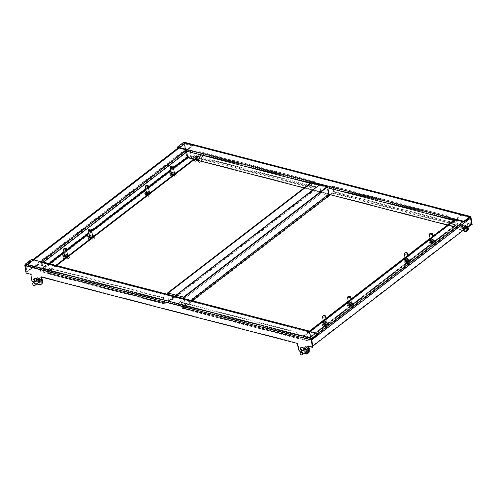<?xml version="1.0" encoding="UTF-8"?>
<svg xmlns="http://www.w3.org/2000/svg" width="497" height="497" viewBox="0 0 497 497"><rect width="100%" height="100%" fill="white"/><g stroke="black" fill="none" stroke-linecap="round" stroke-linejoin="round"><path stroke-width="0.37" stroke-dasharray="2.48 1.86" d="M200.21 162.109L201.838 160.444L200.21 162.109L193.873 160.463L191.538 157.773L191.078 158.127L193.414 160.817L193.873 160.463M199.757 162.463L193.414 160.817M177.597 147.677L183.902 142.925L470.007 217.332M186.002 149.858L186.512 149.988L186.406 149.336M184.095 142.192A1.261 0.739 -75.5 0 1 184.536 142.832L185.748 150.231L190.506 151.461L191.538 157.773M184.083 143.179L185.294 150.585L185.748 150.231M461.197 224.793L464.366 225.613A1.771 1.143 52.4 0 1 465.832 226.955A1.771 1.143 52.4 0 1 465.695 228.539A1.771 1.143 52.4 0 1 464.863 228.657L461.694 227.837A1.771 1.143 52.4 0 1 460.228 226.495A1.771 1.143 52.4 0 1 460.371 224.911A1.771 1.143 52.4 0 1 461.197 224.793L460.738 225.141L463.906 225.967A1.771 1.143 52.4 0 1 465.378 227.309A1.771 1.143 52.4 0 1 465.235 228.887A1.771 1.143 52.4 0 1 464.409 229.011L461.241 228.191A1.771 1.143 52.4 0 1 459.768 226.843A1.771 1.143 52.4 0 1 459.911 225.265A1.771 1.143 52.4 0 1 460.738 225.141M198.272 159.518L195.104 158.698A1.771 1.143 52.4 0 1 193.631 157.356A1.771 1.143 52.4 0 1 193.774 155.772A1.771 1.143 52.4 0 1 194.607 155.654L197.775 156.474A1.771 1.143 52.4 0 1 199.241 157.816A1.771 1.143 52.4 0 1 199.098 159.4A1.771 1.143 52.4 0 1 198.272 159.518L197.812 159.872L194.644 159.052A1.771 1.143 52.4 0 1 193.178 157.704A1.771 1.143 52.4 0 1 193.314 156.126A1.771 1.143 52.4 0 1 194.147 156.002L197.315 156.828A1.771 1.143 52.4 0 1 198.781 158.17A1.771 1.143 52.4 0 1 198.645 159.748A1.771 1.143 52.4 0 1 197.812 159.872M466.807 231.248L460.471 229.602L458.128 226.912L457.675 227.266L460.011 229.956L460.471 229.602M201.838 160.444L200.8 154.132L457.097 220.6L458.128 226.912M467.963 226.744L467.397 223.271L472.15 224.507M201.378 160.798L200.347 154.486L456.637 220.954L457.675 227.266M465.08 231.273L463.154 230.77M462.837 230.689L460.011 229.956M467.509 227.098L466.938 223.625L470.74 224.613M185.294 150.585L190.047 151.815L191.078 158.127M186.673 156.238L188.077 157.853L188.531 157.499L187.133 155.884L186.673 156.238L185.816 151.013A1.261 0.739 -75.5 0 1 185.797 150.771M454.382 220.183A1.261 0.739 104.5 0 0 454.395 220.668L455.246 225.887L455.706 225.539L454.848 220.314L186.276 150.659L186.512 149.988L455.084 219.643L461.191 214.946L469.112 217.003A1.261 0.82 52.4 0 1 469.833 217.462M188.077 157.853L194.234 159.45M304.083 187.934L328.921 194.377M447.219 225.06L454.27 226.887L455.246 225.887M455.706 225.539L454.27 226.887M188.531 157.499L454.73 226.533M186.276 150.659L187.133 155.884M200.347 154.486L200.8 154.132M456.637 220.954L457.097 220.6M466.938 223.625L467.397 223.271M190.047 151.815L190.506 151.461M300.586 352.236L304.133 353.33M300.778 352.46L301.238 352.106L307.575 353.752M311.706 339.613L25.31 265.336L25.54 264.665L31.646 259.968L31.541 259.316M318.049 334.239L309.134 331.928L309.028 331.275M40.456 261.627L40.561 262.279L31.646 259.968M25.31 265.336L26.521 272.735L26.061 273.089M35.094 281.432A1.771 1.143 -127.6 0 0 35.411 281.557L38.586 282.377A1.771 1.143 -127.6 0 0 38.791 282.414M302.443 350.807L305.177 351.516A1.771 1.143 -127.6 0 0 306.003 351.398A1.771 1.143 -127.6 0 0 306.146 349.813A1.771 1.143 -127.6 0 0 304.68 348.472L305.133 348.117L301.965 347.297A1.771 1.143 -127.6 0 0 301.139 347.415A1.771 1.143 -127.6 0 0 300.946 347.639M33.566 282.607L34.187 283.321L36.747 283.986M301.238 352.106L298.902 349.416L297.865 343.104L41.574 276.636L41.655 277.127M34.187 283.321L34.647 282.967L40.984 284.613M34.647 282.967L32.305 280.277L31.274 273.965L26.521 272.735M312.917 347.012L308.165 345.775L308.246 346.266M35.554 281.085A1.771 1.143 -127.6 0 0 35.871 281.203L39.039 282.023A1.771 1.143 -127.6 0 0 39.251 282.06M39.605 282.035A1.771 1.143 -127.6 0 0 39.872 281.905A1.771 1.143 -127.6 0 0 40.009 280.32A1.771 1.143 -127.6 0 0 38.542 278.979L35.374 278.158A1.771 1.143 -127.6 0 0 34.541 278.277A1.771 1.143 -127.6 0 0 34.349 278.5M302.903 350.453L305.636 351.162A1.771 1.143 -127.6 0 0 306.463 351.044A1.771 1.143 -127.6 0 0 306.606 349.459A1.771 1.143 -127.6 0 0 305.133 348.117M310.824 337.003L309.395 338.351L310.824 337.003L309.973 331.779A1.261 0.739 104.5 0 0 309.836 331.393M40.953 261.49A1.261 0.739 -75.5 0 1 41.394 262.124L42.251 267.349L41.791 267.703L40.94 262.478L309.513 332.133L40.94 262.478M309.848 337.997L43.655 268.964L42.251 267.349M41.791 267.703L43.196 269.318L43.655 268.964M309.395 338.351L43.196 269.318M309.513 332.133L310.37 337.351M298.902 349.416L298.442 349.77M297.865 343.104L297.411 343.458M41.574 276.636L41.114 276.991M31.274 273.965L30.814 274.319M32.305 280.277L31.851 280.631M308.165 345.775L307.705 346.129M325.902 321.981A1.392 0.677 170.7 0 1 326.436 322.404A1.392 0.677 170.7 0 1 325.721 323.149A1.392 0.677 170.7 0 1 324.224 323.274A1.392 0.677 170.7 0 1 323.69 322.851A1.392 0.677 170.7 0 1 324.411 322.106A1.392 0.677 170.7 0 1 325.902 321.981M325.796 321.329A1.392 0.677 170.7 0 1 326.33 321.752A1.392 0.677 170.7 0 1 325.61 322.497A1.392 0.677 170.7 0 1 324.119 322.621A1.392 0.677 170.7 0 1 323.584 322.199A1.392 0.677 170.7 0 1 324.299 321.453A1.392 0.677 170.7 0 1 325.796 321.329M407.733 259.024A1.392 0.677 170.7 0 1 408.261 259.446A1.392 0.677 170.7 0 1 407.546 260.192A1.392 0.677 170.7 0 1 406.055 260.316A1.392 0.677 170.7 0 1 405.521 259.894A1.392 0.677 170.7 0 1 406.235 259.154A1.392 0.677 170.7 0 1 407.733 259.024M407.627 258.372A1.392 0.677 170.7 0 1 408.155 258.794A1.392 0.677 170.7 0 1 407.441 259.54A1.392 0.677 170.7 0 1 405.943 259.664A1.392 0.677 170.7 0 1 405.415 259.241A1.392 0.677 170.7 0 1 406.13 258.502A1.392 0.677 170.7 0 1 407.627 258.372M350.938 302.716A1.392 0.677 170.7 0 1 351.472 303.139A1.392 0.677 170.7 0 1 350.758 303.884A1.392 0.677 170.7 0 1 349.261 304.009A1.392 0.677 170.7 0 1 348.732 303.592A1.392 0.677 170.7 0 1 349.447 302.847A1.392 0.677 170.7 0 1 350.938 302.716M350.832 302.064A1.392 0.677 170.7 0 1 351.367 302.487A1.392 0.677 170.7 0 1 350.652 303.232A1.392 0.677 170.7 0 1 349.155 303.356A1.392 0.677 170.7 0 1 348.621 302.934A1.392 0.677 170.7 0 1 349.341 302.195A1.392 0.677 170.7 0 1 350.832 302.064M432.769 239.765A1.392 0.677 170.7 0 1 433.303 240.188A1.392 0.677 170.7 0 1 432.583 240.927A1.392 0.677 170.7 0 1 431.092 241.057A1.392 0.677 170.7 0 1 430.557 240.635A1.392 0.677 170.7 0 1 431.272 239.889A1.392 0.677 170.7 0 1 432.769 239.765M432.663 239.113A1.392 0.677 170.7 0 1 433.191 239.529A1.392 0.677 170.7 0 1 432.477 240.275A1.392 0.677 170.7 0 1 430.986 240.405A1.392 0.677 170.7 0 1 430.452 239.983A1.392 0.677 170.7 0 1 431.166 239.237A1.392 0.677 170.7 0 1 432.663 239.113M453.575 220.438A1.261 0.82 52.4 0 0 453.357 221.177L454.14 225.967A0.503 0.329 52.4 0 1 453.817 226.303L309.699 337.177A0.503 0.329 -127.6 0 0 310.022 336.842L309.24 332.058A1.261 0.82 -127.6 0 1 309.457 331.313L309.625 331.182M309.699 337.177L303.561 335.587L303.667 336.239L309.805 337.83A1.261 0.82 -127.6 0 0 310.395 337.743A1.261 0.82 -127.6 0 0 310.619 336.997L309.836 332.213L453.947 221.333L454.736 226.123A1.261 0.82 52.4 0 1 454.513 226.868A1.261 0.82 52.4 0 1 453.923 226.955L447.785 225.358L447.673 224.706M311.762 339.936L311.526 339.873A0.503 0.329 -127.6 0 0 311.06 339.333L303.139 337.283L310.159 331.878L310.053 331.226M303.139 337.283L303.027 336.631L309.743 331.462M453.947 221.333A0.503 0.329 52.4 0 1 454.277 221.003L461.297 215.599L469.218 217.655A0.503 0.329 52.4 0 1 469.69 218.189L470.28 218.345M311.749 339.234A1.261 0.82 -127.6 0 0 310.954 338.681L303.027 336.631M309.836 332.213A0.503 0.329 -127.6 0 1 310.159 331.878L454.277 221.003L454.171 220.351M461.297 215.599L461.191 214.946M471.547 223.985L470.957 223.83L469.994 217.953L311.526 339.873L311.221 340.11L311.818 340.265M311.221 340.11L312.184 345.987L470.957 223.83M312.775 346.142L312.184 345.987M447.934 224.774L453.817 226.303M303.667 336.239L447.785 225.358M303.561 335.587L309.382 331.108M323.18 320.49L325.908 318.391M348.217 301.225L350.944 299.132M405.005 257.533L407.733 255.439M430.042 238.274L432.769 236.174M172.024 173.869A1.392 0.677 170.7 0 1 171.49 173.447A1.392 0.677 170.7 0 1 172.204 172.701A1.392 0.677 170.7 0 1 173.702 172.577A1.392 0.677 170.7 0 1 174.236 172.999A1.392 0.677 170.7 0 1 173.521 173.745A1.392 0.677 170.7 0 1 172.024 173.869M171.919 173.217A1.392 0.677 170.7 0 1 171.384 172.794A1.392 0.677 170.7 0 1 172.099 172.049A1.392 0.677 170.7 0 1 173.596 171.925A1.392 0.677 170.7 0 1 174.124 172.347A1.392 0.677 170.7 0 1 173.41 173.093A1.392 0.677 170.7 0 1 171.919 173.217M90.193 236.827A1.392 0.677 170.7 0 1 89.665 236.404A1.392 0.677 170.7 0 1 90.379 235.659A1.392 0.677 170.7 0 1 91.877 235.535A1.392 0.677 170.7 0 1 92.405 235.951A1.392 0.677 170.7 0 1 91.69 236.696A1.392 0.677 170.7 0 1 90.193 236.827M90.087 236.174A1.392 0.677 170.7 0 1 89.553 235.752A1.392 0.677 170.7 0 1 90.274 235.006A1.392 0.677 170.7 0 1 91.765 234.882A1.392 0.677 170.7 0 1 92.299 235.298A1.392 0.677 170.7 0 1 91.585 236.044A1.392 0.677 170.7 0 1 90.087 236.174M146.988 193.134A1.392 0.677 170.7 0 1 146.453 192.712A1.392 0.677 170.7 0 1 147.168 191.966A1.392 0.677 170.7 0 1 148.665 191.842A1.392 0.677 170.7 0 1 149.199 192.258A1.392 0.677 170.7 0 1 148.479 193.004A1.392 0.677 170.7 0 1 146.988 193.134M146.882 192.476A1.392 0.677 170.7 0 1 146.348 192.059A1.392 0.677 170.7 0 1 147.062 191.314A1.392 0.677 170.7 0 1 148.56 191.183A1.392 0.677 170.7 0 1 149.088 191.606A1.392 0.677 170.7 0 1 148.373 192.351A1.392 0.677 170.7 0 1 146.882 192.476M65.157 256.085A1.392 0.677 170.7 0 1 64.629 255.663A1.392 0.677 170.7 0 1 65.343 254.924A1.392 0.677 170.7 0 1 66.834 254.793A1.392 0.677 170.7 0 1 67.368 255.216A1.392 0.677 170.7 0 1 66.654 255.961A1.392 0.677 170.7 0 1 65.157 256.085M65.051 255.433A1.392 0.677 170.7 0 1 64.517 255.011A1.392 0.677 170.7 0 1 65.231 254.265A1.392 0.677 170.7 0 1 66.728 254.141A1.392 0.677 170.7 0 1 67.263 254.563A1.392 0.677 170.7 0 1 66.548 255.309A1.392 0.677 170.7 0 1 65.051 255.433M41.804 261.714A1.261 0.82 -127.6 0 1 42.649 262.919L43.432 267.709A0.503 0.329 -127.6 0 0 43.898 268.243L49.719 263.764M194.259 159.612L188.121 158.021A1.261 0.82 52.4 0 1 186.953 156.673L186.17 151.889L42.052 262.764L42.835 267.554A1.261 0.82 -127.6 0 0 44.003 268.896L50.147 270.492L50.035 269.834L43.898 268.243M42.052 262.764A0.503 0.329 -127.6 0 0 41.586 262.223L34.56 267.628L26.639 265.572A0.503 0.329 -127.6 0 0 26.316 265.907L184.474 144.223L184.778 143.987L184.188 143.832L183.884 144.068L184.474 144.223A0.503 0.329 52.4 0 1 184.803 143.894L192.724 145.944L185.698 151.349L185.592 150.697M192.724 145.944L192.619 145.292L185.81 150.529M41.425 261.615L34.455 266.976L26.534 264.92A1.261 0.82 -127.6 0 0 25.943 265.007A1.261 0.82 -127.6 0 0 25.72 265.752L183.884 144.068A1.261 0.82 52.4 0 1 184.101 143.322A1.261 0.82 52.4 0 1 184.691 143.235L192.619 145.292M186.17 151.889A0.503 0.329 52.4 0 0 185.698 151.349L41.586 262.223L41.487 261.627M34.56 267.628L34.455 266.976M184.778 143.987L185.741 149.864L26.968 272.021L26.012 266.143L25.415 265.988L26.378 271.865L26.968 272.021M184.188 143.832L185.151 149.709L185.741 149.864M185.151 149.709L26.378 271.865M26.012 266.143L25.415 265.988M56.577 265.541L50.147 270.492M55.863 265.355L50.035 269.834M328.983 195.489L313.141 191.382L169.632 301.791L177.553 303.841L321.062 193.439L319.633 184.729L321.062 193.439L177.553 303.841L176.373 296.61L177.553 303.841L185.48 305.897L328.983 195.489L327.56 186.785M185.48 305.897L184.294 298.666M169.632 301.791L169.434 300.567A1.416 0.913 -127.6 0 1 169.185 301.406L312.694 190.997A1.416 0.913 52.4 0 1 312.029 191.096L311.805 190.413L314.918 188.015A0.659 0.385 104.5 0 0 315.222 187.145L198.962 156.99A0.659 0.385 -75.5 0 1 198.657 157.86L198.744 158.524L190.426 156.369L190.32 155.716L314.918 188.015M313.141 191.382L312.936 190.165A1.416 0.913 52.4 0 1 312.694 190.997M198.962 156.99L198.303 152.989L198.763 152.635L199.415 156.636A1.416 0.832 -75.5 0 1 198.763 158.518L315.023 188.667L311.911 191.065M168.415 300.847A0.659 0.422 -127.6 0 0 168.837 300.418L312.346 190.009A0.659 0.422 52.4 0 1 311.923 190.438L165.184 303.213L40.617 270.89L40.723 271.548L40.45 270.53L188.326 156.766L190.426 156.369M40.45 270.53L40.344 269.877L188.214 156.114L188.326 156.766M48.936 273.052L49.041 273.704L40.723 271.548M168.297 300.815L168.402 301.468L165.29 303.866L49.041 273.704M68.257 254.924A1.771 0.864 170.7 0 1 68.928 255.464A1.771 0.864 170.7 0 1 68.021 256.409A1.771 0.864 170.7 0 1 66.113 256.57L62.945 255.75A1.771 0.864 170.7 0 1 62.274 255.216A1.771 0.864 170.7 0 1 63.181 254.265A1.771 0.864 170.7 0 1 65.082 254.104L68.257 254.924L68.362 255.582A1.771 0.864 170.7 0 1 69.04 256.117A1.771 0.864 170.7 0 1 68.126 257.061A1.771 0.864 170.7 0 1 66.225 257.222L63.057 256.402A1.771 0.864 170.7 0 1 62.38 255.868A1.771 0.864 170.7 0 1 63.287 254.918A1.771 0.864 170.7 0 1 65.194 254.756L68.362 255.582M93.293 235.665A1.771 0.864 170.7 0 1 93.97 236.199A1.771 0.864 170.7 0 1 93.057 237.15A1.771 0.864 170.7 0 1 91.156 237.311L87.988 236.485A1.771 0.864 170.7 0 1 87.31 235.951A1.771 0.864 170.7 0 1 88.218 235A1.771 0.864 170.7 0 1 90.125 234.845L93.293 235.665L93.399 236.317A1.771 0.864 170.7 0 1 94.076 236.852A1.771 0.864 170.7 0 1 93.163 237.802A1.771 0.864 170.7 0 1 91.262 237.964L88.093 237.137A1.771 0.864 170.7 0 1 87.416 236.603A1.771 0.864 170.7 0 1 88.323 235.659A1.771 0.864 170.7 0 1 90.23 235.497L93.399 236.317M175.118 172.707A1.771 0.864 170.7 0 1 175.795 173.248A1.771 0.864 170.7 0 1 174.888 174.192A1.771 0.864 170.7 0 1 172.981 174.354L169.812 173.534A1.771 0.864 170.7 0 1 169.135 172.993A1.771 0.864 170.7 0 1 170.049 172.049A1.771 0.864 170.7 0 1 171.95 171.887L175.118 172.707L175.23 173.36A1.771 0.864 170.7 0 1 175.901 173.9A1.771 0.864 170.7 0 1 174.994 174.845A1.771 0.864 170.7 0 1 173.086 175.006L169.918 174.186A1.771 0.864 170.7 0 1 169.247 173.646A1.771 0.864 170.7 0 1 170.154 172.701A1.771 0.864 170.7 0 1 172.055 172.54L175.23 173.36M150.082 191.972A1.771 0.864 170.7 0 1 150.759 192.507A1.771 0.864 170.7 0 1 149.845 193.457A1.771 0.864 170.7 0 1 147.944 193.613L144.776 192.793A1.771 0.864 170.7 0 1 144.099 192.258A1.771 0.864 170.7 0 1 145.012 191.308A1.771 0.864 170.7 0 1 146.913 191.152L150.082 191.972L150.187 192.625A1.771 0.864 170.7 0 1 150.864 193.159A1.771 0.864 170.7 0 1 149.957 194.11A1.771 0.864 170.7 0 1 148.05 194.271L144.882 193.445A1.771 0.864 170.7 0 1 144.205 192.911A1.771 0.864 170.7 0 1 145.118 191.96A1.771 0.864 170.7 0 1 147.019 191.805L150.187 192.625M40.344 269.877L40.617 270.89M190.32 155.716L188.214 156.114M312.029 191.096L168.402 301.468M48.917 273.064A0.659 0.385 -75.5 0 1 48.433 272.803L164.693 302.953A0.659 0.385 104.5 0 0 165.184 303.213M49.029 273.717A1.416 0.832 -75.5 0 1 48.47 273.866A1.416 0.832 -75.5 0 1 47.973 273.151L47.314 269.15L47.774 268.796L48.433 272.803M164.693 302.953L163.824 297.641L163.364 297.995L164.234 303.307A1.416 0.832 104.5 0 0 164.737 304.015A1.416 0.832 104.5 0 0 165.29 303.866M163.364 297.995L48.29 268.15L47.314 269.15M47.774 268.796L48.29 268.15M163.824 297.641L48.749 267.796M315.023 188.667A1.416 0.832 104.5 0 0 315.682 186.791L314.812 181.48L314.352 181.834L315.222 187.145M198.763 152.635L199.738 151.635L314.812 181.48M199.738 151.635L199.278 151.989L314.352 181.834M199.278 151.989L198.303 152.989M168.52 301.499A1.416 0.913 -127.6 0 0 169.185 301.406M312.346 190.009L311.116 182.523M167.856 294.404L168.837 300.418M330.089 194.681L332.741 192.637L457.308 224.961L457.687 226.626L309.817 340.389L307.711 340.787L307.606 340.134L183.008 307.836L186.12 305.438L186.232 306.096L183.113 308.488A1.416 0.832 -75.5 0 1 182.561 308.637A1.416 0.832 -75.5 0 1 182.064 307.929L181.194 302.617L181.647 302.263L182.517 307.575L298.784 337.73A0.659 0.385 104.5 0 0 299.275 337.991L299.393 338.631L183.113 308.488M307.711 340.787L299.393 338.631A1.416 0.832 104.5 0 1 298.827 338.792A1.416 0.832 104.5 0 1 298.324 338.078L297.666 334.077L296.268 332.462L181.194 302.617M457.687 226.626L457.582 225.973L309.712 339.737L309.817 340.389M448.99 222.799L449.095 223.451L457.42 225.613M329.629 195.035L329.735 195.688L332.853 193.29L449.095 223.451M429.675 240.921A1.771 0.864 170.7 0 1 428.998 240.386A1.771 0.864 170.7 0 1 429.905 239.442A1.771 0.864 170.7 0 1 431.812 239.281L434.981 240.101A1.771 0.864 170.7 0 1 435.658 240.635A1.771 0.864 170.7 0 1 434.745 241.585A1.771 0.864 170.7 0 1 432.844 241.747L429.675 240.921L429.781 241.579A1.771 0.864 170.7 0 1 429.104 241.039A1.771 0.864 170.7 0 1 430.017 240.094A1.771 0.864 170.7 0 1 431.918 239.933L435.086 240.753A1.771 0.864 170.7 0 1 435.763 241.293A1.771 0.864 170.7 0 1 434.85 242.238A1.771 0.864 170.7 0 1 432.949 242.399L429.781 241.579M404.639 260.186A1.771 0.864 170.7 0 1 403.962 259.651A1.771 0.864 170.7 0 1 404.869 258.701A1.771 0.864 170.7 0 1 406.776 258.539L409.944 259.366A1.771 0.864 170.7 0 1 410.615 259.9A1.771 0.864 170.7 0 1 409.708 260.85A1.771 0.864 170.7 0 1 407.807 261.006L404.639 260.186L404.744 260.838A1.771 0.864 170.7 0 1 404.067 260.304A1.771 0.864 170.7 0 1 404.974 259.353A1.771 0.864 170.7 0 1 406.881 259.192L410.05 260.018A1.771 0.864 170.7 0 1 410.727 260.552A1.771 0.864 170.7 0 1 409.814 261.503A1.771 0.864 170.7 0 1 407.913 261.658L404.744 260.838M322.808 323.143A1.771 0.864 170.7 0 1 322.131 322.603A1.771 0.864 170.7 0 1 323.044 321.658A1.771 0.864 170.7 0 1 324.945 321.497L328.113 322.317A1.771 0.864 170.7 0 1 328.79 322.857A1.771 0.864 170.7 0 1 327.877 323.802A1.771 0.864 170.7 0 1 325.976 323.963L322.808 323.143L322.913 323.796A1.771 0.864 170.7 0 1 322.236 323.261A1.771 0.864 170.7 0 1 323.149 322.311A1.771 0.864 170.7 0 1 325.05 322.149L328.219 322.969A1.771 0.864 170.7 0 1 328.896 323.51A1.771 0.864 170.7 0 1 327.989 324.454A1.771 0.864 170.7 0 1 326.082 324.616L322.913 323.796M347.844 303.878A1.771 0.864 170.7 0 1 347.167 303.344A1.771 0.864 170.7 0 1 348.08 302.393A1.771 0.864 170.7 0 1 349.981 302.232L353.15 303.058A1.771 0.864 170.7 0 1 353.827 303.592A1.771 0.864 170.7 0 1 352.913 304.543A1.771 0.864 170.7 0 1 351.012 304.698L347.844 303.878L347.95 304.531A1.771 0.864 170.7 0 1 347.273 303.996A1.771 0.864 170.7 0 1 348.186 303.046A1.771 0.864 170.7 0 1 350.087 302.89L353.255 303.71A1.771 0.864 170.7 0 1 353.932 304.245A1.771 0.864 170.7 0 1 353.025 305.195A1.771 0.864 170.7 0 1 351.118 305.357L347.95 304.531M457.582 225.973L457.308 224.961M190.997 300.405L185.4 304.711A0.659 0.422 -127.6 0 0 186.002 305.406L186.12 305.438M307.606 340.134L309.712 339.737M183.815 298.542L184.803 304.555A1.416 0.913 -127.6 0 0 186.114 306.065L186.232 306.096M186.114 306.065L329.735 195.688M449.008 222.786A0.659 0.385 104.5 0 0 449.313 221.917L333.046 191.767A0.659 0.385 -75.5 0 1 332.741 192.637M449.114 223.445A1.416 0.832 104.5 0 0 449.766 221.563L449.114 217.562L448.654 217.916L449.313 221.917M333.046 191.767L332.176 186.456L332.636 186.102L333.506 191.413A1.416 0.832 -75.5 0 1 332.853 193.29M332.636 186.102L447.71 215.947L449.114 217.562M448.654 217.916L447.25 216.301L447.71 215.947M332.176 186.456L447.25 216.301M183.008 307.836A0.659 0.385 -75.5 0 1 182.517 307.575M298.784 337.73L298.125 333.723L297.666 334.077M296.268 332.462L296.728 332.108L181.647 302.263M296.728 332.108L298.125 333.723M329.617 195.656A1.416 0.913 52.4 0 1 328.306 194.147L327.082 186.661M185.4 304.711L184.412 298.697M146.485 193.122A1.516 0.739 170.7 0 1 148.075 192.376A1.516 0.739 170.7 0 1 149.429 192.892A1.516 0.739 170.7 0 1 149.38 193.159A1.516 0.739 170.7 0 1 147.789 193.898A1.516 0.739 170.7 0 1 146.435 193.383A1.516 0.739 170.7 0 1 146.485 193.122M145.037 193.103A3.032 1.479 170.7 0 1 148.212 191.618A3.032 1.479 170.7 0 1 150.926 192.65A3.032 1.479 170.7 0 1 150.827 193.171A3.032 1.479 170.7 0 1 147.652 194.656A3.032 1.479 170.7 0 1 144.944 193.625A3.032 1.479 170.7 0 1 145.037 193.103M149.013 193.339A3.032 1.479 170.7 0 1 151.206 194.389A3.032 1.479 170.7 0 1 151.113 194.917A3.032 1.479 170.7 0 1 147.423 196.414A3.032 1.479 170.7 0 1 145.223 195.371A3.032 1.479 170.7 0 1 145.323 194.843A3.032 1.479 170.7 0 1 149.013 193.339M148.696 194.184A15.208 12.487 27.3 0 1 148.454 194.184A15.308 4.548 -89.3 0 1 148.087 195.004A15.308 12.568 27.3 0 1 146.671 194.905A15.208 4.516 -89.3 0 1 146.54 195.166A15.308 12.568 -152.7 0 0 147.951 195.265A15.308 4.548 -89.3 0 1 147.553 195.924A15.208 12.487 -152.7 0 0 147.795 195.93A15.208 12.487 -152.7 0 0 148.038 195.93A15.308 4.548 90.7 0 0 148.435 195.265A15.308 12.568 -152.7 0 0 149.821 195.203A15.208 4.516 90.7 0 0 149.951 194.948A15.308 12.568 27.3 0 1 148.566 195.01A15.308 4.548 90.7 0 0 148.938 194.184A15.208 12.487 27.3 0 1 148.696 194.184M147.951 195.265L147.727 193.873L147.342 194.619L147.826 194.619L148.205 193.88L149.74 193.637L148.342 193.625L148.721 192.879L148.243 192.873L147.857 193.619L146.46 193.6L147.727 193.873M147.553 195.924L147.342 194.619M148.038 195.93L147.826 194.619M148.435 195.265L148.205 193.88M149.821 195.203L149.603 193.898M149.951 194.948L149.74 193.637M148.566 195.01L148.342 193.625M148.938 194.184L148.721 192.879M148.454 194.184L148.243 192.873M148.087 195.004L147.857 193.619M146.671 194.905L146.46 193.6M146.54 195.166L146.329 193.855M406.142 259.819A1.516 0.739 170.7 0 1 407.639 259.571A1.516 0.739 170.7 0 1 408.497 260.08A1.516 0.739 170.7 0 1 407.857 260.832A1.516 0.739 170.7 0 1 406.36 261.08A1.516 0.739 170.7 0 1 405.502 260.571A1.516 0.739 170.7 0 1 406.142 259.819M405.285 259.31A3.032 1.479 170.7 0 1 408.279 258.819A3.032 1.479 170.7 0 1 409.994 259.838A3.032 1.479 170.7 0 1 408.714 261.335A3.032 1.479 170.7 0 1 405.72 261.832A3.032 1.479 170.7 0 1 404.011 260.813A3.032 1.479 170.7 0 1 405.285 259.31M409.745 260.906A3.032 1.479 170.7 0 1 410.273 261.577A3.032 1.479 170.7 0 1 409 263.081A3.032 1.479 170.7 0 1 404.819 263.224A3.032 1.479 170.7 0 1 404.291 262.559A3.032 1.479 170.7 0 1 405.571 261.055A3.032 1.479 170.7 0 1 409.745 260.906M408.708 261.59A15.208 6.697 64.8 0 1 408.565 261.503A15.308 11.543 -59.4 0 1 407.391 262.143A15.308 6.741 64.8 0 1 406.546 261.571A15.208 11.468 -59.4 0 1 406.136 261.764A15.308 6.741 -115.2 0 0 406.981 262.335A15.308 11.543 -59.4 0 1 405.776 262.814A15.208 6.697 -115.2 0 0 405.919 262.901A15.208 6.697 -115.2 0 0 406.061 262.981A15.308 11.543 120.6 0 0 407.267 262.503A15.308 6.741 -115.2 0 0 408.08 262.913A15.208 11.468 120.6 0 0 408.491 262.72A15.308 6.741 64.8 0 1 407.677 262.31A15.308 11.543 120.6 0 0 408.851 261.671A15.208 6.697 64.8 0 1 408.708 261.59M406.981 262.335L406.751 260.944L405.558 261.509L407.037 261.118L407.863 261.602L408.279 261.41L407.447 260.925L408.64 260.36L407.161 260.751L406.335 260.266L405.925 260.459L406.751 260.944M405.776 262.814L405.558 261.509M406.061 262.981L405.844 261.677M407.267 262.503L407.037 261.118M408.08 262.913L407.863 261.602M408.491 262.72L408.279 261.41M407.677 262.31L407.447 260.925M408.851 261.671L408.64 260.36M408.565 261.503L408.354 260.192M407.391 262.143L407.161 260.751M406.546 261.571L406.335 260.266M406.136 261.764L405.925 260.459M324.609 322.659A1.516 0.739 170.7 0 1 326.666 323.038A1.516 0.739 170.7 0 1 325.728 323.901A1.516 0.739 170.7 0 1 323.677 323.528A1.516 0.739 170.7 0 1 324.609 322.659M324.05 322.031A3.032 1.479 170.7 0 1 328.163 322.789A3.032 1.479 170.7 0 1 326.287 324.529A3.032 1.479 170.7 0 1 322.18 323.771A3.032 1.479 170.7 0 1 324.05 322.031M328.244 324.119A3.032 1.479 170.7 0 1 328.449 324.535A3.032 1.479 170.7 0 1 326.572 326.268A3.032 1.479 170.7 0 1 322.671 325.92A3.032 1.479 170.7 0 1 322.466 325.51A3.032 1.479 170.7 0 1 324.336 323.777A3.032 1.479 170.7 0 1 328.244 324.119M327.063 324.69A15.208 3.951 72.1 0 1 326.97 324.584A15.308 12.76 -41.9 0 1 325.634 325.1A15.308 3.976 72.1 0 1 325.081 324.417A15.208 12.68 -41.9 0 1 324.622 324.566A15.308 3.976 -107.9 0 0 325.175 325.249A15.308 12.76 -41.9 0 1 323.814 325.603A15.208 3.951 -107.9 0 0 323.907 325.709A15.208 3.951 -107.9 0 0 324.001 325.815A15.308 12.76 138.1 0 0 325.361 325.46A15.308 3.976 -107.9 0 0 325.889 325.982A15.208 12.68 138.1 0 0 326.349 325.827A15.308 3.976 72.1 0 1 325.821 325.305A15.308 12.76 138.1 0 0 327.156 324.789A15.208 3.951 72.1 0 1 327.063 324.69M325.175 325.249L324.945 323.864L323.597 324.299L325.131 324.069L325.672 324.671L326.138 324.522L325.597 323.92L326.939 323.485L325.411 323.709L324.87 323.106L324.404 323.261L324.945 323.864M323.814 325.603L323.597 324.299M324.001 325.815L323.783 324.504M325.361 325.46L325.131 324.069M325.889 325.982L325.672 324.671M326.349 325.827L326.138 324.522M325.821 325.305L325.597 323.92M327.156 324.789L326.939 323.485M326.97 324.584L326.753 323.274M325.634 325.1L325.411 323.709M325.081 324.417L324.87 323.106M324.622 324.566L324.404 323.261M37.896 279.283A1.516 0.982 52.4 0 1 39.667 280.047A1.516 0.982 52.4 0 1 39.723 281.693A1.516 0.982 52.4 0 1 37.915 280.96A1.516 0.982 52.4 0 1 37.865 279.302M36.436 278.904A3.032 1.963 52.4 0 1 36.946 278.103A3.032 1.963 52.4 0 1 40.549 279.587A3.032 1.963 52.4 0 1 40.642 282.905A3.032 1.963 52.4 0 1 37.033 281.414A3.032 1.963 52.4 0 1 36.523 280.339M42.332 281.277A3.032 1.963 52.4 0 1 41.86 281.967A3.032 1.963 52.4 0 1 41.673 282.085A3.032 1.963 52.4 0 1 38.257 280.476A3.032 1.963 52.4 0 1 38.163 277.158A3.032 1.963 52.4 0 1 38.356 277.04A3.032 1.963 52.4 0 1 41.767 278.649A3.032 1.963 52.4 0 1 41.953 278.954M39.201 278.034A15.208 1.329 -33.3 0 0 39.052 278.115A15.308 11.593 -117.5 0 1 39.909 279.289A15.308 1.336 -33.3 0 0 39.002 279.774A15.208 11.524 -117.5 0 1 39.282 280.196A15.308 1.336 146.7 0 1 40.182 279.712A15.308 11.593 -117.5 0 1 40.928 280.973A15.208 1.329 146.7 0 1 41.077 280.898A15.208 1.329 146.7 0 1 41.22 280.824A15.308 11.593 62.5 0 0 40.481 279.556A15.308 1.336 146.7 0 1 41.27 279.159A15.208 11.524 62.5 0 0 40.996 278.742A15.308 1.336 -33.3 0 0 40.201 279.14A15.308 11.593 62.5 0 0 39.344 277.96A15.208 1.329 -33.3 0 0 39.201 278.034M40.182 279.712L39.213 280.457L40.015 281.681L40.307 281.526L39.505 280.308L40.35 279.867L40.077 279.444L39.226 279.886L38.424 278.668L38.132 278.817L38.934 280.041L38.089 280.482L38.362 280.898L39.213 280.457M40.928 280.973L40.015 281.681M41.22 280.824L40.307 281.526M40.481 279.556L39.505 280.308M41.27 279.159L40.35 279.867M40.996 278.742L40.077 279.444M40.201 279.14L39.226 279.886M39.344 277.96L38.424 278.668M39.052 278.115L38.132 278.817M39.909 279.289L38.934 280.041M39.002 279.774L38.089 280.482M39.282 280.196L38.362 280.898M202.465 155.828A1.516 0.982 -127.6 0 0 203.372 155.791A1.516 0.982 -127.6 0 0 203.54 154.548A1.516 0.982 -127.6 0 0 202.434 153.356A1.516 0.982 -127.6 0 0 201.527 153.387A1.516 0.982 -127.6 0 0 201.36 154.635A1.516 0.982 -127.6 0 0 202.465 155.828M197.576 159.587A1.516 0.982 -127.6 0 0 198.489 159.549A1.516 0.982 -127.6 0 0 198.657 158.307A1.516 0.982 -127.6 0 0 197.551 157.114A1.516 0.982 -127.6 0 0 196.638 157.145A1.516 0.982 -127.6 0 0 196.47 158.394A1.516 0.982 -127.6 0 0 197.576 159.587M197.595 160.823A3.032 1.963 -127.6 0 0 199.415 160.755A3.032 1.963 -127.6 0 0 199.744 158.263A3.032 1.963 -127.6 0 0 197.539 155.878A3.032 1.963 -127.6 0 0 195.719 155.946A3.032 1.963 -127.6 0 0 195.383 158.437A3.032 1.963 -127.6 0 0 197.595 160.823M198.757 160.332A3.032 1.963 -127.6 0 0 196.315 156.816A3.032 1.963 -127.6 0 0 194.495 156.884A3.032 1.963 -127.6 0 0 193.929 158.251A3.032 1.963 -127.6 0 0 196.371 161.761A3.032 1.963 -127.6 0 0 198.191 161.693A3.032 1.963 -127.6 0 0 198.757 160.332M197.589 159.972A15.208 7.567 113.3 0 0 197.589 160.177A15.308 8.847 179.3 0 1 196.365 159.723A15.308 7.617 113.3 0 0 196.439 160.873A15.208 8.791 179.3 0 1 196.035 160.699A15.308 7.617 -66.7 0 1 195.961 159.549A15.308 8.847 179.3 0 1 194.855 159.003A15.208 7.567 -66.7 0 1 194.849 158.798A15.208 7.567 -66.7 0 1 194.849 158.586A15.308 8.847 -0.7 0 0 195.961 159.133A15.308 7.617 -66.7 0 1 196.004 157.897A15.208 8.791 -0.7 0 0 196.402 158.071A15.308 7.617 113.3 0 0 196.358 159.307A15.308 8.847 -0.7 0 0 197.582 159.767A15.208 7.567 113.3 0 0 197.589 159.972M195.961 159.549L196.936 158.798L195.768 158.294L195.768 157.884L196.93 158.388L196.918 157.189L197.321 157.363L197.334 158.562L198.502 159.059L198.508 159.475L197.34 158.972L197.352 160.164L196.949 159.991L196.936 158.798M194.855 159.003L195.768 158.294M194.849 158.586L195.768 157.884M195.961 159.133L196.93 158.388M196.004 157.897L196.918 157.189M196.402 158.071L197.321 157.363M196.358 159.307L197.334 158.562M197.582 159.767L198.502 159.059M197.589 160.177L198.508 159.475M196.365 159.723L197.34 158.972M196.439 160.873L197.352 160.164M196.035 160.699L196.949 159.991M66.853 255.352A1.516 0.739 170.7 0 1 67.598 255.849A1.516 0.739 170.7 0 1 66.909 256.626A1.516 0.739 170.7 0 1 65.355 256.831A1.516 0.739 170.7 0 1 64.61 256.34A1.516 0.739 170.7 0 1 65.3 255.564A1.516 0.739 170.7 0 1 66.853 255.352M67.598 254.613A3.032 1.479 170.7 0 1 69.095 255.601A3.032 1.479 170.7 0 1 67.71 257.154A3.032 1.479 170.7 0 1 64.61 257.57A3.032 1.479 170.7 0 1 63.113 256.582A3.032 1.479 170.7 0 1 64.498 255.029A3.032 1.479 170.7 0 1 67.598 254.613M68.99 258.254A3.032 1.479 170.7 0 1 64.896 259.316A3.032 1.479 170.7 0 1 63.399 258.322A3.032 1.479 170.7 0 1 63.79 257.415A3.032 1.479 170.7 0 1 67.884 256.353A3.032 1.479 170.7 0 1 69.381 257.347A3.032 1.479 170.7 0 1 68.99 258.254M67.89 258.254A15.208 7.517 99.2 0 0 68.014 258.129A15.308 11.021 45.3 0 1 66.772 258.005A15.308 7.561 99.2 0 0 67.48 257.21A15.208 10.953 45.3 0 1 67.052 257.135A15.308 7.561 -80.8 0 1 66.337 257.937A15.308 11.021 45.3 0 1 65.07 257.651A15.208 7.517 -80.8 0 1 64.945 257.775A15.208 7.517 -80.8 0 1 64.821 257.893A15.308 11.021 -134.7 0 0 66.089 258.179A15.308 7.561 -80.8 0 1 65.355 258.813A15.208 10.953 -134.7 0 0 65.784 258.887A15.308 7.561 99.2 0 0 66.523 258.254A15.308 11.021 -134.7 0 0 67.766 258.372A15.208 7.517 99.2 0 0 67.89 258.254M66.337 257.937L66.113 256.545L64.852 256.34L64.604 256.589L65.865 256.794L65.138 257.508L66.294 256.862L67.803 256.819L66.542 256.614L67.269 255.899L66.113 256.545M65.07 257.651L64.852 256.34M64.821 257.893L64.604 256.589M66.089 258.179L65.865 256.794M65.355 258.813L65.138 257.508M65.784 258.887L65.573 257.576M66.523 258.254L66.294 256.862M67.766 258.372L67.555 257.067M68.014 258.129L67.803 256.819M66.772 258.005L66.542 256.614M67.48 257.21L67.269 255.899M67.052 257.135L66.834 255.831M471.026 224.681A1.516 0.982 -127.6 0 0 469.82 222.699A1.516 0.982 -127.6 0 0 468.913 222.737A1.516 0.982 -127.6 0 0 468.746 223.979A1.516 0.982 -127.6 0 0 469.851 225.172A1.516 0.982 -127.6 0 0 470.758 225.135M464.962 228.931A1.516 0.982 -127.6 0 0 465.875 228.893A1.516 0.982 -127.6 0 0 466.043 227.651A1.516 0.982 -127.6 0 0 464.937 226.458A1.516 0.982 -127.6 0 0 464.024 226.495A1.516 0.982 -127.6 0 0 463.856 227.738A1.516 0.982 -127.6 0 0 464.962 228.931M467.062 227.44A3.032 1.963 -127.6 0 0 464.919 225.222A3.032 1.963 -127.6 0 0 463.098 225.29A3.032 1.963 -127.6 0 0 462.769 227.781A3.032 1.963 -127.6 0 0 464.981 230.167A3.032 1.963 -127.6 0 0 466.801 230.099M465.844 228.378A3.032 1.963 -127.6 0 0 463.701 226.16A3.032 1.963 -127.6 0 0 461.881 226.228A3.032 1.963 -127.6 0 0 461.315 227.595A3.032 1.963 -127.6 0 0 462.937 230.608M464.546 229.372A15.308 8.847 179.3 0 1 463.751 229.067A15.308 7.617 113.3 0 0 463.8 229.949M463.583 230.117A15.208 8.791 179.3 0 1 463.421 230.043A15.308 7.617 -66.7 0 1 463.347 228.893A15.308 8.847 179.3 0 1 462.241 228.347A15.208 7.567 -66.7 0 1 462.235 228.142A15.208 7.567 -66.7 0 1 462.235 227.93A15.308 8.847 -0.7 0 0 463.347 228.477A15.308 7.617 -66.7 0 1 463.39 227.241A15.208 8.791 -0.7 0 0 463.788 227.415A15.308 7.617 113.3 0 0 463.744 228.651A15.308 8.847 -0.7 0 0 464.912 229.092M463.347 228.893L464.322 228.142L463.154 227.638L463.154 227.228L464.316 227.732L464.304 226.533L464.707 226.707L464.72 227.906L465.888 228.409L465.894 228.819L464.726 228.316L464.738 229.508L464.335 229.341L464.322 228.142M462.241 228.347L463.154 227.638M462.235 227.93L463.154 227.228M463.347 228.477L464.316 227.732M463.39 227.241L464.304 226.533M463.788 227.415L464.707 226.707M463.744 228.651L464.72 227.906M464.968 229.111L465.888 228.409M464.975 229.527L465.894 228.819M463.751 229.067L464.726 228.316M463.819 230.217L464.738 229.508M463.421 230.043L464.335 229.341M305.301 350.304A1.516 0.982 52.4 0 1 305.251 348.646A1.516 0.982 52.4 0 1 307.053 349.391A1.516 0.982 52.4 0 1 307.103 351.05A1.516 0.982 52.4 0 1 305.301 350.304M303.822 348.248A3.032 1.963 52.4 0 1 304.332 347.446A3.032 1.963 52.4 0 1 307.935 348.931A3.032 1.963 52.4 0 1 308.028 352.249A3.032 1.963 52.4 0 1 304.419 350.758A3.032 1.963 52.4 0 1 303.909 349.683M309.246 351.311A3.032 1.963 52.4 0 1 309.059 351.429A3.032 1.963 52.4 0 1 305.643 349.82A3.032 1.963 52.4 0 1 305.549 346.502A3.032 1.963 52.4 0 1 305.742 346.384A3.032 1.963 52.4 0 1 308.382 347.092M306.587 347.378A15.208 1.329 -33.3 0 0 306.438 347.459A15.308 11.593 -117.5 0 1 307.295 348.633A15.308 1.336 -33.3 0 0 306.388 349.118A15.208 11.524 -117.5 0 1 306.668 349.54A15.308 1.336 146.7 0 1 307.568 349.056A15.308 11.593 -117.5 0 1 308.314 350.317A15.208 1.329 146.7 0 1 308.463 350.242A15.208 1.329 146.7 0 1 308.606 350.168A15.308 11.593 62.5 0 0 307.867 348.9A15.308 1.336 146.7 0 1 308.656 348.503A15.208 11.524 62.5 0 0 308.376 348.086A15.308 1.336 -33.3 0 0 307.587 348.484A15.308 11.593 62.5 0 0 306.73 347.304A15.208 1.329 -33.3 0 0 306.587 347.378M307.568 349.056L306.599 349.801L307.401 351.025L307.693 350.87L306.891 349.652L307.736 349.211L307.463 348.788L306.612 349.229L305.81 348.012L305.518 348.161L306.32 349.385L305.469 349.826L305.748 350.242L306.599 349.801M308.314 350.317L307.401 351.025M308.606 350.168L307.693 350.87M307.867 348.9L306.891 349.652M308.656 348.503L307.736 349.211M308.376 348.086L307.463 348.788M307.587 348.484L306.612 349.229M306.73 347.304L305.81 348.012M306.438 347.459L305.518 348.161M307.295 348.633L306.32 349.385M306.388 349.118L305.469 349.826M306.668 349.54L305.748 350.242M89.795 236.671A1.516 0.739 170.7 0 1 91.423 236.063A1.516 0.739 170.7 0 1 92.635 236.584A1.516 0.739 170.7 0 1 92.485 236.994A1.516 0.739 170.7 0 1 90.858 237.597A1.516 0.739 170.7 0 1 89.646 237.075A1.516 0.739 170.7 0 1 89.795 236.671M88.447 236.504A3.032 1.479 170.7 0 1 91.703 235.292A3.032 1.479 170.7 0 1 94.132 236.342A3.032 1.479 170.7 0 1 93.834 237.156A3.032 1.479 170.7 0 1 90.578 238.367A3.032 1.479 170.7 0 1 88.149 237.324A3.032 1.479 170.7 0 1 88.447 236.504M92.753 237.069A3.032 1.479 170.7 0 1 94.418 238.082A3.032 1.479 170.7 0 1 94.119 238.895A3.032 1.479 170.7 0 1 90.1 240.076A3.032 1.479 170.7 0 1 88.435 239.063A3.032 1.479 170.7 0 1 88.733 238.249A3.032 1.479 170.7 0 1 92.753 237.069M92.206 237.895A15.208 11.412 41.4 0 1 91.982 237.87A15.308 6.834 -83.1 0 1 91.355 238.678A15.308 11.487 41.4 0 1 90.038 238.442A15.208 6.79 -83.1 0 1 89.82 238.69A15.308 11.487 -138.6 0 0 91.131 238.927A15.308 6.834 -83.1 0 1 90.479 239.573A15.208 11.412 -138.6 0 0 90.703 239.604A15.208 11.412 -138.6 0 0 90.926 239.629A15.308 6.834 96.9 0 0 91.585 238.982A15.308 11.487 -138.6 0 0 92.871 239.057A15.208 6.79 96.9 0 0 93.088 238.808A15.308 11.487 41.4 0 1 91.802 238.734A15.308 6.834 96.9 0 0 92.43 237.926A15.208 11.412 41.4 0 1 92.206 237.895M91.131 238.927L90.908 237.541L90.268 238.268L90.715 238.318L91.355 237.591L92.877 237.498L91.578 237.342L92.218 236.615L91.765 236.56L91.125 237.286L89.603 237.38L90.908 237.541M90.479 239.573L90.268 238.268M90.926 239.629L90.715 238.318M91.585 238.982L91.355 237.591M92.871 239.057L92.653 237.752M93.088 238.808L92.877 237.498M91.802 238.734L91.578 237.342M92.43 237.926L92.218 236.615M91.982 237.87L91.765 236.56M91.355 238.678L91.125 237.286M90.038 238.442L89.827 237.131M89.82 238.69L89.603 237.38M171.8 173.552A1.516 0.739 170.7 0 1 173.41 173.105A1.516 0.739 170.7 0 1 174.466 173.633A1.516 0.739 170.7 0 1 174.143 174.198A1.516 0.739 170.7 0 1 172.527 174.646A1.516 0.739 170.7 0 1 171.471 174.118A1.516 0.739 170.7 0 1 171.8 173.552M170.626 173.236A3.032 1.479 170.7 0 1 173.851 172.341A3.032 1.479 170.7 0 1 175.963 173.385A3.032 1.479 170.7 0 1 175.311 174.515A3.032 1.479 170.7 0 1 172.092 175.41A3.032 1.479 170.7 0 1 169.98 174.366A3.032 1.479 170.7 0 1 170.626 173.236M175.13 174.217A3.032 1.479 170.7 0 1 176.249 175.124A3.032 1.479 170.7 0 1 175.596 176.261A3.032 1.479 170.7 0 1 171.378 177.013A3.032 1.479 170.7 0 1 170.266 176.106A3.032 1.479 170.7 0 1 170.912 174.975A3.032 1.479 170.7 0 1 175.13 174.217M174.348 175A15.208 9.679 53.3 0 1 174.149 174.95A15.308 9.151 -74.7 0 1 173.26 175.702A15.308 9.741 53.3 0 1 172.111 175.311A15.208 9.095 -74.7 0 1 171.8 175.547A15.308 9.741 -126.7 0 0 172.944 175.938A15.308 9.151 -74.7 0 1 172.024 176.534A15.208 9.679 -126.7 0 0 172.223 176.584A15.208 9.679 -126.7 0 0 172.416 176.64A15.308 9.151 105.3 0 0 173.335 176.044A15.308 9.741 -126.7 0 0 174.453 176.273A15.208 9.095 105.3 0 0 174.77 176.037A15.308 9.741 53.3 0 1 173.646 175.814A15.308 9.151 105.3 0 0 174.54 175.056A15.208 9.679 53.3 0 1 174.348 175M172.944 175.938L172.72 174.546L171.813 175.224L173.111 174.652L174.553 174.733L173.422 174.422L174.329 173.745L173.938 173.639L173.031 174.317L171.583 174.236L172.72 174.546M172.024 176.534L171.813 175.224M172.416 176.64L172.204 175.329M173.335 176.044L173.111 174.652M174.453 176.273L174.242 174.963M174.77 176.037L174.553 174.733M173.646 175.814L173.422 174.422M174.54 175.056L174.329 173.745M174.149 174.95L173.938 173.639M173.26 175.702L173.031 174.317M172.111 175.311L171.9 174.006M171.8 175.547L171.583 174.236M349.285 303.543A1.516 0.739 170.7 0 1 350.814 303.263A1.516 0.739 170.7 0 1 351.702 303.773A1.516 0.739 170.7 0 1 351.13 304.493A1.516 0.739 170.7 0 1 349.602 304.779A1.516 0.739 170.7 0 1 348.714 304.263A1.516 0.739 170.7 0 1 349.285 303.543M348.366 303.064A3.032 1.479 170.7 0 1 351.422 302.505A3.032 1.479 170.7 0 1 353.199 303.53A3.032 1.479 170.7 0 1 352.05 304.972A3.032 1.479 170.7 0 1 348.993 305.537A3.032 1.479 170.7 0 1 347.217 304.506A3.032 1.479 170.7 0 1 348.366 303.064M352.864 304.549A3.032 1.479 170.7 0 1 353.485 305.27A3.032 1.479 170.7 0 1 352.33 306.711A3.032 1.479 170.7 0 1 348.124 306.966A3.032 1.479 170.7 0 1 347.502 306.251A3.032 1.479 170.7 0 1 348.652 304.81A3.032 1.479 170.7 0 1 352.864 304.549M351.864 305.251A15.208 7.281 63 0 1 351.714 305.17A15.308 11.176 -62.7 0 1 350.578 305.835A15.308 7.325 63 0 1 349.677 305.295A15.208 11.108 -62.7 0 1 349.279 305.5A15.308 7.325 -117 0 0 350.186 306.04A15.308 11.176 -62.7 0 1 349.024 306.543A15.208 7.281 -117 0 0 349.18 306.624A15.208 7.281 -117 0 0 349.329 306.699A15.308 11.176 117.3 0 0 350.491 306.195A15.308 7.325 -117 0 0 351.367 306.574A15.208 11.108 117.3 0 0 351.764 306.376A15.308 7.325 63 0 1 350.888 305.997A15.308 11.176 117.3 0 0 352.019 305.332A15.208 7.281 63 0 1 351.864 305.251M350.186 306.04L349.956 304.649L348.813 305.233L350.261 304.81L351.155 305.27L351.547 305.065L350.658 304.605L351.808 304.021L350.354 304.45L349.466 303.99L349.068 304.189L349.956 304.649M349.024 306.543L348.813 305.233M349.329 306.699L349.118 305.394M350.491 306.195L350.261 304.81M351.367 306.574L351.155 305.27M351.764 306.376L351.547 305.065M350.888 305.997L350.658 304.605M352.019 305.332L351.808 304.021M351.714 305.17L351.497 303.866M350.578 305.835L350.354 304.45M349.677 305.295L349.466 303.99M349.279 305.5L349.068 304.189M431.427 240.455A1.516 0.739 170.7 0 1 433.533 240.815A1.516 0.739 170.7 0 1 432.645 241.666A1.516 0.739 170.7 0 1 430.539 241.306A1.516 0.739 170.7 0 1 431.427 240.455M430.818 239.852A3.032 1.479 170.7 0 1 435.03 240.573A3.032 1.479 170.7 0 1 433.26 242.275A3.032 1.479 170.7 0 1 429.048 241.554A3.032 1.479 170.7 0 1 430.818 239.852M435.061 241.859A3.032 1.479 170.7 0 1 435.316 242.312A3.032 1.479 170.7 0 1 433.539 244.015A3.032 1.479 170.7 0 1 429.582 243.754A3.032 1.479 170.7 0 1 429.333 243.294A3.032 1.479 170.7 0 1 431.104 241.592A3.032 1.479 170.7 0 1 435.061 241.859M433.906 242.443A15.208 4.417 70.9 0 1 433.8 242.343A15.308 12.605 -45.2 0 1 432.489 242.884A15.308 4.442 70.9 0 1 431.887 242.213A15.208 12.524 -45.2 0 1 431.433 242.374A15.308 4.442 -109.1 0 0 432.036 243.039A15.308 12.605 -45.2 0 1 430.694 243.418A15.208 4.417 -109.1 0 0 430.8 243.518A15.208 4.417 -109.1 0 0 430.899 243.617A15.308 12.605 134.8 0 0 432.235 243.244A15.308 4.442 -109.1 0 0 432.812 243.747A15.208 12.524 134.8 0 0 433.272 243.586A15.308 4.442 70.9 0 1 432.694 243.083A15.308 12.605 134.8 0 0 434.005 242.542A15.208 4.417 70.9 0 1 433.906 242.443M432.036 243.039L431.806 241.648L430.483 242.107L432.011 241.853L432.601 242.437L433.055 242.281L432.465 241.691L433.794 241.238L432.266 241.492L431.676 240.908L431.216 241.064L431.806 241.648M430.694 243.418L430.483 242.107M430.899 243.617L430.682 242.312M432.235 243.244L432.011 241.853M432.812 243.747L432.601 242.437M433.272 243.586L433.055 242.281M432.694 243.083L432.465 241.691M434.005 242.542L433.794 241.238M433.8 242.343L433.589 241.033M432.489 242.884L432.266 241.492M431.887 242.213L431.676 240.908M431.433 242.374L431.216 241.064M470.106 217.257L183.704 142.981M470.939 217.102L184.536 142.832M185.816 151.013L186.294 151.138M310.159 183.263L327.846 187.847M453.556 220.451L454.395 220.668M197.315 156.828L197.775 156.474M194.147 156.002L194.607 155.654M194.644 159.052L195.104 158.698M461.241 228.191L461.694 227.837M464.409 229.011L464.863 228.657M463.906 225.967L464.366 225.613M25.54 264.665L311.942 338.942M309.973 331.779L41.394 262.124M301.965 347.297L301.511 347.645M305.636 351.162L305.177 351.516M39.039 282.023L38.586 282.377M38.542 278.979L38.083 279.333M35.871 281.203L35.411 281.557M35.374 278.158L34.914 278.506M310.022 336.842L454.14 225.967M453.357 221.177L309.24 332.058M310.619 336.997L454.736 226.123M311.06 339.333L469.218 217.655M310.954 338.681L317.664 333.518M463.005 221.699L469.112 217.003M309.805 337.83L453.923 226.955M173.484 167.644L170.757 169.744M148.448 186.909L145.72 189.009M91.659 230.602L88.932 232.702M66.617 249.867L63.889 251.967M48.849 263.54L43.432 267.709M42.649 262.919L43.606 262.18M186.953 156.673L42.835 267.554M184.803 143.894L26.639 265.572M184.691 143.235L178.585 147.938M33.249 259.757L26.534 264.92M188.121 158.021L44.003 268.896M64.02 252.762L66.747 250.662M89.062 233.497L91.79 231.397M145.851 189.804L148.578 187.704M170.887 170.546L173.615 168.446M164.234 303.307L47.973 273.151M199.415 156.636L315.682 186.791M312.936 190.165L169.434 300.567M147.944 193.613L148.05 194.271M146.913 191.152L147.019 191.805M144.776 192.793L144.882 193.445M172.981 174.354L173.086 175.006M171.95 171.887L172.055 172.54M169.812 173.534L169.918 174.186M91.156 237.311L91.262 237.964M90.125 234.845L90.23 235.497M87.988 236.485L88.093 237.137M66.113 256.57L66.225 257.222M65.082 254.104L65.194 254.756M62.945 255.75L63.057 256.402M186.002 305.406L192.128 300.697M333.506 191.413L449.766 221.563M298.324 338.078L182.064 307.929M184.803 304.555L328.306 194.147M349.981 302.232L350.087 302.89M351.012 304.698L351.118 305.357M353.15 303.058L353.255 303.71M324.945 321.497L325.05 322.149M325.976 323.963L326.082 324.616M328.113 322.317L328.219 322.969M406.776 258.539L406.881 259.192M407.807 261.006L407.913 261.658M409.944 259.366L410.05 260.018M431.812 239.281L431.918 239.933M432.844 241.747L432.949 242.399M434.981 240.101L435.086 240.753M183.902 142.925L470.299 217.201M198.645 159.748L199.098 159.4M193.314 156.126L193.774 155.772M459.911 225.265L460.371 224.911M465.235 228.887L465.695 228.539M40.76 262.223L309.333 331.878M301.139 347.415L300.679 347.77M306.463 351.044L306.003 351.398M39.872 281.905L39.412 282.259M34.541 278.277L34.088 278.631M326.33 321.752L326.436 322.404M408.155 258.794L408.261 259.446M351.367 302.487L351.472 303.139M433.191 239.529L433.303 240.188M309.923 331.915L454.041 221.035M454.513 226.868L310.395 337.743M454.053 226.265L309.935 337.14M430.452 239.983L430.557 240.635M348.621 302.934L348.732 303.592M405.415 259.241L405.521 259.894M323.584 322.199L323.69 322.851M171.384 172.794L171.49 173.447M89.553 235.752L89.665 236.404M146.348 192.059L146.453 192.712M64.517 255.011L64.629 255.663M25.943 265.007L32.889 259.664M178.23 147.845L184.101 143.322M26.403 265.609L184.567 143.925M67.263 254.563L67.368 255.216M149.088 191.606L149.199 192.258M92.299 235.298L92.405 235.951M174.124 172.347L174.236 172.999M48.47 273.866L164.737 304.015M48.663 273.133L164.923 303.282M168.725 300.803L312.228 190.394M150.759 192.507L150.864 193.159M144.099 192.258L144.205 192.911M175.795 173.248L175.901 173.9M169.135 172.993L169.247 173.646M93.97 236.199L94.076 236.852M87.31 235.951L87.416 236.603M68.928 255.464L69.04 256.117M62.274 255.216L62.38 255.868M182.561 308.637L298.827 338.792M182.753 307.904L299.014 338.059M347.167 303.344L347.273 303.996M353.827 303.592L353.932 304.245M322.131 322.603L322.236 323.261M328.79 322.857L328.896 323.51M403.962 259.651L404.067 260.304M410.615 259.9L410.727 260.552M428.998 240.386L429.104 241.039M435.658 240.635L435.763 241.293M150.926 192.65L151.206 194.389M144.944 193.625L145.223 195.371M407.776 255.675L408.497 260.08M409.994 259.838L410.273 261.577M404.011 260.813L404.291 262.559M405.049 257.775L405.502 260.571M325.945 318.627L326.666 323.038M328.163 322.789L328.449 324.535M322.18 323.771L322.466 325.51M323.218 320.727L323.677 323.528M36.946 278.103L38.163 277.158M40.642 282.905L41.86 281.967M203.372 155.791L198.489 159.549M199.415 160.755L198.191 161.693M195.719 155.946L194.495 156.884M201.527 153.387L196.638 157.145M69.095 255.601L69.381 257.347M63.113 256.582L63.399 258.322M468.044 227.228L465.875 228.893M463.098 225.29L461.881 226.228M468.913 222.737L464.024 226.495M304.332 347.446L305.549 346.502M308.028 352.249L309.091 351.429M94.132 236.342L94.418 238.082M88.149 237.324L88.435 239.063M175.963 173.385L176.249 175.124M169.98 174.366L170.266 176.106M350.981 299.368L351.702 303.773M353.199 303.53L353.485 305.27M347.217 304.506L347.502 306.251M348.254 301.468L348.714 304.263M432.812 236.41L433.533 240.815M435.03 240.573L435.316 242.312M429.048 241.554L429.333 243.294M430.085 238.51L430.539 241.306"/><path stroke-width="0.75" d="M186.002 149.858L177.597 147.677L177.491 147.025L183.598 142.328A1.261 0.739 -75.5 0 1 184.095 142.192L470.491 216.468A1.261 0.739 104.5 0 0 469.994 216.605L463.887 221.302L454.979 218.991A1.261 0.739 104.5 0 0 454.382 220.183M470.007 217.332L470.479 217.456L470.106 217.257L463.999 221.954L463.887 221.302M177.491 147.025L454.979 218.991L455.084 219.643L463.999 221.954M470.479 217.456L471.69 224.855L472.15 224.507L470.939 217.102A1.261 0.739 104.5 0 0 470.491 216.468M468.429 229.583L466.348 231.602L468.429 229.583L467.963 226.744M466.348 231.602L465.08 231.273M463.154 230.77L462.837 230.689M467.969 229.937L467.509 227.098M470.74 224.613L471.69 224.855M185.797 150.771A1.261 0.739 -75.5 0 1 186.406 149.336M309.625 331.182L453.575 220.438A1.261 0.82 52.4 0 1 454.171 220.351L455.084 219.643L454.848 220.314M194.234 159.45L304.083 187.934M328.921 194.377L447.219 225.06M304.133 353.33L307.115 354.106L309.202 352.087L307.115 354.106M312.464 347.36L312.917 347.012L311.706 339.613L311.942 338.942L318.049 334.239L317.943 333.586L311.836 338.289A1.261 0.739 104.5 0 0 311.252 339.96L312.464 347.36L307.705 346.129L308.743 352.441M33.566 282.607L31.851 280.631L30.814 274.319L26.061 273.089L24.85 265.684A1.261 0.739 -75.5 0 1 25.434 264.013L31.541 259.316L40.456 261.627A1.261 0.739 -75.5 0 1 40.953 261.49L309.525 331.145A1.261 0.739 104.5 0 0 309.028 331.275L40.456 261.627M317.943 333.586L309.028 331.275M38.791 282.414A1.771 1.143 -127.6 0 0 39.412 282.259A1.771 1.143 -127.6 0 0 39.555 280.675A1.771 1.143 -127.6 0 0 38.083 279.333L34.914 278.506A1.771 1.143 -127.6 0 0 34.088 278.631A1.771 1.143 -127.6 0 0 33.871 280.035A1.771 1.143 -127.6 0 0 35.094 281.432M304.68 348.472L301.511 347.645A1.771 1.143 -127.6 0 0 300.679 347.77A1.771 1.143 -127.6 0 0 300.536 349.354A1.771 1.143 -127.6 0 0 302.008 350.696L302.443 350.807M36.747 283.986L40.524 284.967L42.605 282.948L40.524 284.967M300.586 352.236L298.442 349.77L297.411 343.458L41.114 276.991L42.146 283.302M41.655 277.127L42.605 282.948M308.246 346.266L309.202 352.087M39.251 282.06A1.771 1.143 -127.6 0 0 39.605 282.035M34.349 278.5A1.771 1.143 -127.6 0 0 35.554 281.085M300.946 347.639A1.771 1.143 -127.6 0 0 301.095 349.192A1.771 1.143 -127.6 0 0 302.468 350.342L302.903 350.453M309.836 331.393A1.261 0.739 104.5 0 0 309.525 331.145M309.743 331.462L310.053 331.226A1.261 0.82 -127.6 0 0 309.674 331.213M470.181 218.003L470.584 218.108L471.547 223.985L312.775 346.142L311.818 340.265L312.122 340.029A1.261 0.82 -127.6 0 0 311.749 339.234M469.833 217.462A1.261 0.82 52.4 0 1 470.28 218.345L470.584 218.108M470.28 218.345L311.762 339.936M432.769 236.174L447.934 224.774M309.382 331.108L323.18 320.49M325.908 318.391L348.217 301.225M350.944 299.132L405.005 257.533M407.733 255.439L430.042 238.274M173.615 168.446L188.015 157.369A0.503 0.329 52.4 0 1 187.549 156.828L186.76 152.039A1.261 0.82 52.4 0 0 185.592 150.697L185.81 150.529M41.804 261.714A1.261 0.82 -127.6 0 0 41.475 261.571L185.592 150.697M188.015 157.369L194.153 158.959L55.863 265.355M56.577 265.541L194.259 159.612L194.153 158.959M184.052 297.194L327.56 186.785L319.633 184.729L176.131 295.137L319.633 184.729L311.712 182.679L168.21 293.081L176.131 295.137L176.373 296.61L176.131 295.137L184.052 297.194L184.294 298.666M168.446 294.553L168.21 293.081L168.446 294.553M167.613 292.926L168.21 293.081L311.712 182.679L311.116 182.523L167.613 292.926L167.856 294.404M192.128 300.697L330.089 194.681M329.511 195.004A0.659 0.422 52.4 0 1 328.902 194.302L190.997 300.405M184.412 298.697L184.17 297.225L327.678 186.816L328.902 194.302M183.815 298.542L183.579 297.069L184.17 297.225M183.579 297.069L327.082 186.661L327.678 186.816M145.348 186.158A1.516 0.739 170.7 0 1 146.932 185.412A1.516 0.739 170.7 0 1 148.286 185.928A1.516 0.739 170.7 0 1 148.236 186.189A1.516 0.739 170.7 0 1 146.652 186.934A1.516 0.739 170.7 0 1 145.298 186.418A1.516 0.739 170.7 0 1 145.348 186.158M404.999 252.855A1.516 0.739 170.7 0 1 406.503 252.606A1.516 0.739 170.7 0 1 407.354 253.116A1.516 0.739 170.7 0 1 406.714 253.868A1.516 0.739 170.7 0 1 405.217 254.116A1.516 0.739 170.7 0 1 404.365 253.607A1.516 0.739 170.7 0 1 404.999 252.855M323.472 315.694A1.516 0.739 170.7 0 1 325.529 316.073A1.516 0.739 170.7 0 1 324.591 316.937A1.516 0.739 170.7 0 1 322.534 316.558A1.516 0.739 170.7 0 1 323.472 315.694M33.026 284.719A1.516 0.982 52.4 0 1 32.982 283.06A1.516 0.982 52.4 0 1 34.784 283.806A1.516 0.982 52.4 0 1 34.833 285.464A1.516 0.982 52.4 0 1 33.026 284.719M32.982 283.06L37.865 279.302A1.516 0.982 52.4 0 1 37.896 279.283M36.523 280.339A3.032 1.963 52.4 0 1 36.436 278.904M41.953 278.954A3.032 1.963 52.4 0 1 42.332 281.277M39.723 281.693A1.516 0.982 52.4 0 1 39.717 281.706L34.833 285.464M65.71 248.388A1.516 0.739 170.7 0 1 66.461 248.885A1.516 0.739 170.7 0 1 65.766 249.662A1.516 0.739 170.7 0 1 64.212 249.867A1.516 0.739 170.7 0 1 63.467 249.376A1.516 0.739 170.7 0 1 64.163 248.599A1.516 0.739 170.7 0 1 65.71 248.388M468.044 227.228L470.758 225.135A1.516 0.982 -127.6 0 0 471.026 224.681M462.937 230.608A3.032 1.963 -127.6 0 0 463.757 231.105A3.032 1.963 -127.6 0 0 465.577 231.037L466.801 230.099A3.032 1.963 -127.6 0 0 467.062 227.44M465.577 231.037A3.032 1.963 -127.6 0 0 466.143 229.676A3.032 1.963 -127.6 0 0 465.844 228.378M464.912 229.092A15.308 8.847 -0.7 0 0 464.968 229.111A15.208 7.567 113.3 0 0 464.975 229.316A15.208 7.567 113.3 0 0 464.975 229.527A15.308 8.847 179.3 0 1 464.546 229.372M300.412 354.063A1.516 0.982 52.4 0 1 300.368 352.404A1.516 0.982 52.4 0 1 302.17 353.15A1.516 0.982 52.4 0 1 302.213 354.808A1.516 0.982 52.4 0 1 300.412 354.063M303.909 349.683A3.032 1.963 52.4 0 1 303.822 348.248M308.382 347.092A3.032 1.963 52.4 0 1 309.153 347.993A3.032 1.963 52.4 0 1 309.246 351.311L309.091 351.429M88.652 229.701A1.516 0.739 170.7 0 1 90.28 229.098A1.516 0.739 170.7 0 1 91.498 229.62A1.516 0.739 170.7 0 1 91.349 230.03A1.516 0.739 170.7 0 1 89.721 230.633A1.516 0.739 170.7 0 1 88.503 230.111A1.516 0.739 170.7 0 1 88.652 229.701M170.657 166.588A1.516 0.739 170.7 0 1 172.266 166.141A1.516 0.739 170.7 0 1 173.323 166.669A1.516 0.739 170.7 0 1 172.999 167.234A1.516 0.739 170.7 0 1 171.39 167.682A1.516 0.739 170.7 0 1 170.334 167.154A1.516 0.739 170.7 0 1 170.657 166.588M348.148 296.579A1.516 0.739 170.7 0 1 349.671 296.293A1.516 0.739 170.7 0 1 350.565 296.808A1.516 0.739 170.7 0 1 349.987 297.529A1.516 0.739 170.7 0 1 348.459 297.809A1.516 0.739 170.7 0 1 347.571 297.299A1.516 0.739 170.7 0 1 348.148 296.579M430.284 233.491A1.516 0.739 170.7 0 1 432.39 233.851A1.516 0.739 170.7 0 1 431.508 234.702A1.516 0.739 170.7 0 1 429.402 234.342A1.516 0.739 170.7 0 1 430.284 233.491M469.994 216.605L183.598 142.328M186.294 151.138L310.159 183.263M327.846 187.847L453.556 220.451M25.434 264.013L311.836 338.289M24.85 265.684L311.252 339.96M302.468 350.342L302.008 350.696M317.664 333.518L463.005 221.699M454.171 220.351L310.053 331.226M187.549 156.828L173.484 167.644M170.757 169.744L148.448 186.909M145.72 189.009L91.659 230.602M88.932 232.702L66.617 249.867M63.889 251.967L48.849 263.54M43.606 262.18L186.76 152.039M178.585 147.938L33.249 259.757M49.719 263.764L64.02 252.762M66.747 250.662L89.062 233.497M91.79 231.397L145.851 189.804M148.578 187.704L170.887 170.546M32.889 259.664L178.23 147.845M148.286 185.928L149.429 192.892M145.298 186.418L146.41 193.215M407.354 253.116L407.776 255.675M404.365 253.607L405.049 257.775M325.529 316.073L325.945 318.627M322.534 316.558L323.218 320.727M66.461 248.885L67.598 255.849M63.467 249.376L64.579 256.172M300.368 352.404L305.189 348.695M302.213 354.808L307.103 351.05M91.498 229.62L92.635 236.584M88.503 230.111L89.615 236.907M173.323 166.669L174.466 173.633M170.334 167.154L171.446 173.956M350.565 296.808L350.981 299.368M347.571 297.299L348.254 301.468M432.39 233.851L432.812 236.41M429.402 234.342L430.085 238.51"/></g></svg>
